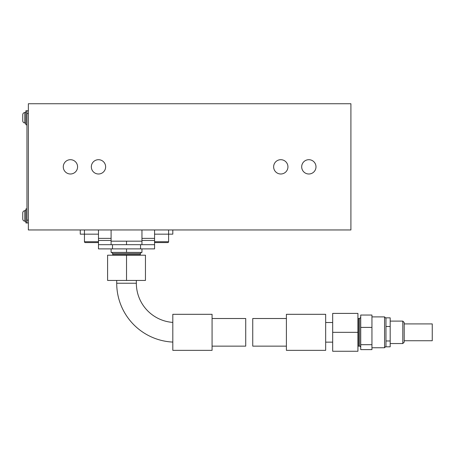 <?xml version="1.0" encoding="UTF-8"?>
<svg xmlns="http://www.w3.org/2000/svg" width="455" height="455" viewBox="0 0 455 455"><rect width="100%" height="100%" fill="white"/><g stroke="black" fill="none" stroke-linecap="round" stroke-linejoin="round"><path stroke-width="0.68" d="M280.792 159.694A7.155 7.155 0 0 0 273.637 166.849A7.155 7.155 0 0 0 280.792 173.998A7.155 7.155 0 0 0 287.941 166.849A7.155 7.155 0 0 0 280.792 159.694M98.479 159.694A7.155 7.155 0 0 0 91.33 166.849A7.155 7.155 0 0 0 98.479 173.998A7.155 7.155 0 0 0 105.634 166.849A7.155 7.155 0 0 0 98.479 159.694M308.837 159.694A7.155 7.155 0 0 0 301.688 166.849A7.155 7.155 0 0 0 308.837 173.998A7.155 7.155 0 0 0 315.992 166.849A7.155 7.155 0 0 0 308.837 159.694M70.434 159.694A7.155 7.155 0 0 0 63.279 166.849A7.155 7.155 0 0 0 70.434 173.998A7.155 7.155 0 0 0 77.583 166.849A7.155 7.155 0 0 0 70.434 159.694M28.358 229.957L350.913 229.957L350.913 103.74L28.358 103.74L28.358 229.957M111.1 244.682L111.1 241.173L141.954 241.173L141.954 229.957M141.954 248.885L141.954 252.394L111.1 252.394L111.1 248.885M126.53 252.394L126.53 248.885M126.53 244.682L126.53 241.173M141.954 244.682L141.954 241.173M384.566 316.902L385.971 318.307L385.971 346.352L384.566 347.757L384.566 316.902L371.945 316.902M371.945 327.401L371.945 349.616L360.73 349.616L360.73 315.042L371.945 315.042L371.945 327.401L360.73 327.401M360.73 344.691L371.945 344.691M141.954 240.473L154.575 240.473L154.575 238.369L141.954 238.369M111.1 238.369L98.479 238.369L98.479 240.473L111.1 240.473M98.479 244.682L112.504 244.682L112.504 248.885L98.479 248.885L98.479 240.473M140.549 244.682L154.575 244.682L154.575 248.885L140.549 248.885L140.549 244.682L112.504 244.682M140.549 248.885L112.504 248.885M172.809 229.957L172.809 234.16L154.575 234.16M98.479 234.16L80.251 234.16L80.251 229.957M98.479 238.369L98.479 229.957M154.575 248.885L154.575 240.473M154.575 229.957L154.575 238.369M286.4 318.517L252.741 318.517L252.741 346.141L286.4 346.141M212.075 346.141L245.728 346.141L245.728 318.517L212.075 318.517M126.53 280.439L107.596 280.439L107.596 255.198L145.458 255.198L145.458 280.439L126.53 280.439L126.53 255.198M332.679 332.332L332.679 351.26L357.926 351.26L357.926 313.398L332.679 313.398L332.679 332.332L357.926 332.332M332.679 342.149L325.666 342.149M332.679 322.51L325.666 322.51M286.4 350.35L325.666 350.35L325.666 314.308L286.4 314.308L286.4 350.35M212.075 350.35L172.809 350.35L172.809 314.308L212.075 314.308L212.075 350.35M172.809 342.08A58.9 58.9 0 0 1 116.713 283.243L136.346 283.243A39.267 39.267 0 0 0 172.809 322.413M116.713 280.439L116.713 283.243M136.346 280.439L136.346 283.243M402.8 321.111L402.8 343.548L404.199 342.149L404.199 322.51L402.8 321.111L390.18 321.111M385.971 317.846L390.18 317.846L390.18 346.812L385.971 346.812L385.971 346.352M385.971 340.971L390.18 340.971M385.971 326.491L390.18 326.491M22.75 216.472L22.75 215.386M24.786 221.187L24.786 210.682A2.247 2.247 0 0 0 22.75 212.917L22.75 218.946A2.247 2.247 0 0 0 24.786 221.181L24.786 221.187A1.12 1.12 0 0 1 25.907 222.313M24.786 210.671A1.12 1.12 0 0 0 25.907 209.55M26.959 208.919L25.907 208.919L25.907 222.944L26.959 222.944L26.959 220.135L28.358 220.135M22.75 217.541L22.75 217.956M22.75 214.447L22.75 213.486M22.75 217.416L22.75 216.495M22.75 118.306L22.75 117.219M24.786 112.516A2.247 2.247 0 0 0 22.75 114.745L22.75 120.78A2.247 2.247 0 0 0 24.786 123.009A1.12 1.12 0 0 1 25.907 124.141M24.786 123.021L24.786 112.504A1.12 1.12 0 0 0 25.907 111.384M28.358 113.557L26.959 113.557L26.959 110.753L25.907 110.753L25.907 124.772L26.959 124.772M22.75 119.375L22.75 119.79M22.75 116.281L22.75 115.32M22.75 119.244L22.75 118.323M84.454 229.957L84.454 241.736A0.842 0.842 0 0 0 85.295 242.578L87.946 242.578M84.454 241.736L98.479 241.736A0.842 0.842 0 0 1 97.637 242.578L85.295 242.578M94.987 242.578L97.637 242.578M168.6 229.957L168.6 241.736L154.575 241.736A0.842 0.842 0 0 0 155.417 242.578L158.067 242.578M168.6 241.736A0.842 0.842 0 0 1 167.758 242.578L155.417 242.578M165.108 242.578L167.758 242.578M404.199 323.914L432.25 323.914L432.25 340.744L404.199 340.744M28.358 222.944L26.959 222.944M26.959 110.753L28.358 110.753M26.959 113.557L26.959 220.135M140.339 254.618L140.493 255.175L112.561 255.175L112.715 254.618L140.339 254.618L140.339 253.515L112.715 253.515L111.594 252.394M357.926 346.306L357.943 318.363L358.506 318.517L358.506 346.141L359.604 346.141L359.604 318.517L360.73 317.391M111.1 241.173L111.1 229.957M112.715 254.618L112.715 253.515M140.339 253.515L141.465 252.394M371.945 347.757L384.566 347.757M358.506 318.517L359.604 318.517M357.943 346.295L358.506 346.141M359.604 346.141C359.814 345.828 360.189 346.204 360.73 347.267M390.18 343.548L402.8 343.548"/></g></svg>
